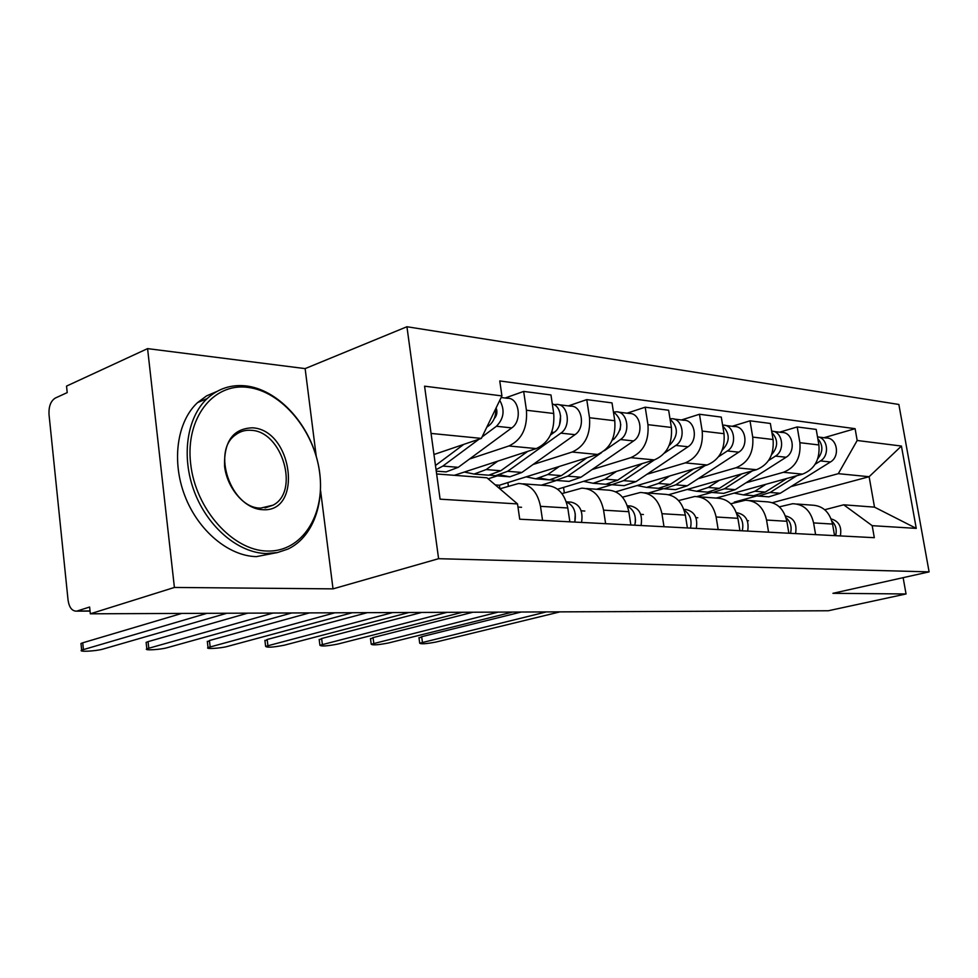 <?xml version="1.0" encoding="UTF-8"?>
<svg xmlns="http://www.w3.org/2000/svg" width="978" height="978" viewBox="0 0 978 978"><rect width="100%" height="100%" fill="white"/><g stroke="black" fill="none" stroke-linecap="round" stroke-linejoin="round"><path stroke-width="1.47" d="M147.58 348.62L174.402 587.448L90.331 613.805L828.268 610.761L906.044 593.964L832.938 593.316L929.1 571.873L898.855 404.464L406.934 326.738L305.136 368.608L147.58 348.62L66.528 386.102L67.213 392.606L55.281 398.07C50.746 400.968 48.655 406.42 49.01 414.44L68.057 600.089C69.181 607.448 71.993 611.128 76.48 611.14L90.025 610.92M174.402 587.448L333.021 588.866L438.596 558.695L929.1 571.873M90.331 613.805L89.621 607.032L77.286 610.957M906.044 593.964L903.134 577.668M716.189 498.083L802.535 474.134C814.625 469.293 820.09 459.562 818.904 444.953L816.214 429.428L797.192 426.946L799.882 442.692C801.068 457.521 795.579 467.386 783.415 472.301L746.043 482.777M779.332 506.849L792.706 503.719C803.659 504.147 810.628 510.54 813.598 522.912L832.559 524.061C829.601 511.861 822.681 505.553 811.789 505.125L796.899 504.025M832.559 524.061L834.552 535.614M779.613 432.19L797.192 426.946M813.598 522.912L815.603 534.624M711.275 492.533L697.008 496.531M668.818 494.685L756.459 469.709C768.72 464.684 774.246 454.623 773.072 439.513L770.358 423.462L750.004 420.821L752.73 437.105C753.916 452.423 748.341 462.643 736.018 467.753L698.17 478.67M788.867 533.23L786.85 521.286C783.867 508.67 776.85 502.154 765.811 501.738L749.661 500.553M732.204 426.286L750.004 420.821M730.725 503.792L745.407 500.235C756.507 500.65 763.561 507.252 766.556 520.051L768.574 532.179M663.145 488.768L648.231 493.071M615.724 491.812L707.18 464.99C719.588 459.758 725.199 449.33 724.013 433.694L721.287 417.093L699.466 414.256L702.204 431.102C703.39 446.97 697.742 457.57 685.272 462.887L646.971 474.269M739.93 530.687L737.901 518.316C734.881 505.259 727.791 498.523 716.605 498.108L699.038 496.812M681.458 419.978L699.466 414.256M564.33 492.9L563.524 487.423M678.585 500.577L694.735 496.494C705.969 496.91 713.109 503.743 716.128 516.995L718.17 529.55M611.825 484.721L596.556 489.257M557.582 489.22L654.319 459.917C666.886 454.464 672.571 443.645 671.385 427.447L668.634 410.247L645.199 407.203L647.949 424.672C649.123 441.115 643.414 452.117 630.798 457.655L592.069 469.562M687.4 527.949L685.358 515.125C682.314 501.592 675.138 494.623 663.83 494.22L644.685 492.802M626.984 413.193L645.199 407.203M508.377 486.152L507.863 482.582M622.485 497.179L640.333 492.484C651.69 492.888 658.903 499.966 661.947 513.707L664.001 526.726M556.641 480.442L541.237 485.186M499.929 488.78L499.416 485.235L597.509 454.464C610.199 448.78 615.957 437.533 614.771 420.736L612.02 402.899L586.763 399.611L589.514 417.74C590.7 434.807 584.905 446.249 572.167 452.032L533.071 464.489M630.871 525.003L628.817 511.69C625.749 497.655 618.512 490.43 607.081 490.039L586.152 488.499M568.365 405.894L586.763 399.611M561.971 493.609L581.763 488.169C593.23 488.56 600.504 495.895 603.573 510.161L605.626 523.682M497.386 475.858L488.156 478.804M454.281 475.32L536.262 448.596C549.074 442.655 554.893 430.943 553.719 413.486L550.969 394.965L523.67 391.42L526.433 410.247C527.594 427.997 521.751 439.904 508.902 445.968L469.489 459.037M569.856 521.812L567.79 507.985C564.709 493.401 557.411 485.919 545.883 485.528L522.949 483.829M505.125 398.022L523.67 391.42M499.844 488.804L518.523 483.511C530.088 483.89 537.411 491.494 540.492 506.335L542.558 520.394M499.416 485.235L495.32 484.941M772.412 502.68L869.124 476.714L838.305 473.67L790.896 486.628M756.471 496.042L734.27 502.105L734.392 502.79M736.348 502.252L734.27 502.105M824.735 509.734L843.721 504.807L874.503 507.142L869.124 476.714L901.423 446.054L916.252 528.377L872.193 525.675L843.721 504.807M436.64 473.975L486.958 477.79L517.521 503.927L519.721 519.208L874.308 537.692L872.193 525.675M517.521 503.927L440.1 499.171L424.574 386.188L501.922 395.907L481.372 438.401L431.066 433.425M838.305 473.67L857.18 440.491L855.102 428.682L499.77 380.955L501.922 395.907M857.18 440.491L901.423 446.054M406.934 326.738L438.596 558.695M305.136 368.608L316.236 456.286M320.601 490.785L333.021 588.866M433.963 454.513L481.372 438.401M824.002 437.716L855.102 428.682M916.252 528.377L874.503 507.142M831.887 521.127C835.823 525.003 837.07 529.844 835.615 535.675M419.036 638.121L421.677 636.702L521.237 612.02M831.129 518.915C838.892 521.14 841.96 526.812 840.346 535.92M546.335 611.922L419.709 643.194C420.919 644.257 426.432 643.854 436.274 641.984L560.015 611.861M753.842 495.699L758.622 496.078L770.114 492.46L796.838 475.711M764.075 496.494L768.781 496.861L780.248 493.267L830.42 461.983C840.53 456.384 837.107 437.411 826.129 437.985L818.378 437.019M815.2 464.208L820.444 460.919C829.943 455.614 827.743 437.777 817.498 436.848M749.05 495.333L753.769 495.699L765.285 492.068L786.96 478.45M734.099 493.108L743.39 494.892L754.93 491.237L765.957 484.281M817.779 458.731C823.207 451.738 823.219 445.051 817.816 438.657M785.994 517.692C790.542 521.616 792.046 526.824 790.505 533.316M370.528 639.013L373.046 637.583L472.936 612.228M785.395 515.956L785.542 515.956C793.83 517.863 797.18 523.731 795.566 533.585M498.169 612.118L371.2 644.209C372.459 645.346 378.193 644.954 388.413 642.998L512.668 612.057M736.886 514.073C742.07 517.985 743.855 523.56 742.241 530.809M319.256 639.967L321.628 638.512L421.726 612.436M748.451 520.761L747.278 520.687L748.451 520.761M736.446 512.802L737.522 512.863C745.921 514.819 749.295 520.895 747.657 531.091M447.056 612.338L319.916 645.26C321.236 646.507 327.214 646.103 337.838 644.062L462.447 612.265M707.876 492.117L712.84 492.533L724.466 488.78L752.424 470.858M718.903 492.998L723.671 493.364L735.26 489.648L786.104 457.239C796.349 451.433 792.901 431.836 781.777 432.459L773.378 431.42M768.622 460.479L775.456 456.103C785.468 450.393 782.522 431.151 771.654 431.151M702.901 491.763L707.669 492.13L719.319 488.364L741.874 473.865M687.204 489.452L696.605 491.274L708.28 487.472L719.441 480.259M771.605 454.648C778.182 446.983 778.28 439.611 771.886 432.533M658.817 488.303L663.989 488.755L675.737 484.856L705.04 465.614M670.737 489.269L675.541 489.648L687.277 485.785L738.745 452.178C749.124 446.139 745.652 425.895 734.38 426.567L725.26 425.43M718.561 456.726L727.351 450.956C737.767 444.868 734.282 424.452 722.986 425.149L722.608 425.149M653.634 487.949L658.463 488.328L670.236 484.403L693.744 468.927M637.13 485.54L646.629 487.411L658.426 483.462L669.734 475.968M722.204 450.173C730.028 441.86 730.211 433.816 722.754 426.041M247.507 387.337C213.118 382.85 185.209 418.205 190.661 463.816C195.6 509.391 232.825 550.687 267.336 551.054C301.933 552.093 325.295 515.174 319.684 473.034C314.537 430.919 281.847 391.163 247.507 387.337M266.236 553.524C238.534 552.937 208.045 527.521 194.573 492.301C181.003 457.117 186.688 417.545 207.153 398.584C218.204 388.559 231.138 384.33 245.955 385.907C277.043 389.476 307.41 421.628 317.104 459.477C326.982 497.313 314.965 536.311 287.972 549.061L277.495 552.546L266.236 553.524M252.41 427.814C292.899 429.709 303.4 513.267 262.324 509.66C245.087 509.037 227.079 488.572 224.573 466.237C223.864 441.347 233.143 428.535 252.41 427.814M260.735 508.095L273.021 505.186C299.855 491.689 282.397 431.445 251.322 430.32C245.356 429.819 240.038 431.371 235.38 434.978C211.407 451.396 231.321 508.633 260.735 508.095M277.104 552.619L256.383 556.629C228.705 556.091 198.265 530.871 184.854 495.846C171.358 460.87 177.091 421.494 197.568 402.581L206.639 395.846L216.81 391.506M684.184 510.259C690.052 514.086 692.155 520.027 690.468 528.108M264.965 640.969L267.177 639.49L367.337 612.668M697.803 517.753L695.92 517.643L697.803 517.753M683.891 509.428L686.043 509.538C694.539 511.555 697.962 517.839 696.287 528.413M392.716 612.558L265.625 646.372C267.006 647.729 273.241 647.338 284.305 645.199L409.085 612.485M627.497 506.249C634.111 509.88 636.544 516.188 634.808 525.198M207.385 642.02L209.426 640.529L309.439 612.9M635.492 519.709L635.321 522.692M643.39 514.514L640.7 514.367L643.39 514.514M627.338 505.797L630.724 505.981C639.319 508.047 642.766 514.562 641.067 525.528M334.831 612.803L208.021 647.558C204.744 649.306 220.759 648.353 227.544 646.409L352.288 612.729M566.372 502.032C573.756 505.308 576.555 511.995 574.783 522.069M146.211 643.145L146.125 642.375L148.057 641.641L247.703 613.157M575.272 513.878L574.819 521.922M584.82 511.029L581.189 510.834L584.82 511.029M566.311 501.873L571.128 502.13C579.807 504.269 583.279 511.029 581.555 522.423M273.058 613.047L146.822 648.805C143.228 650.676 160.392 649.722 167.262 647.68L291.701 612.974M606.36 484.22L611.739 484.709L623.609 480.65L654.38 459.892M619.257 485.296L624.111 485.663L635.969 481.641L688.035 446.75C698.549 440.479 695.04 419.513 683.646 420.247L673.732 419.012M664.429 453.12L675.81 445.442C686.36 439.11 682.84 417.973 671.421 418.718L670.003 418.829M600.957 483.878L605.822 484.257L617.717 480.174L642.253 463.572M583.56 481.347L593.157 483.266L605.064 479.159L616.495 471.372M669.221 445.332L669.979 444.819C678.439 435.675 678.475 427.117 670.052 419.134M620.101 429.917L620.749 424.538M550.113 479.843L555.736 480.381L567.717 476.152L601.409 452.741M564.123 481.029L569.013 481.408L580.969 477.215L633.585 440.931C644.221 434.391 640.7 412.667 629.184 413.462L618.377 412.117M604.453 450.626L620.455 439.525C631.116 432.924 627.583 411.017 616.042 411.824L614.001 412.068M540.211 478.144L549.391 479.892L561.384 475.638L587.057 457.741M526.115 476.861L535.785 478.829L547.79 474.538L559.343 466.445M612.167 440.247L614.172 438.853C622.998 428.67 622.741 419.648 613.389 411.787M559.526 424.807L560.602 415.784M489.685 475.125L495.553 475.724L507.631 471.298L560.834 433.144C571.604 426.261 568.059 403.523 556.409 404.403L554.123 404.721M500.32 474.917L509.844 476.824L521.885 472.447L574.991 434.66C585.736 427.851 582.203 405.295 570.577 406.163L558.768 404.696M483.792 474.807L488.731 475.198L500.809 470.748L527.717 451.384M464.354 472.032L474.073 474.061L486.176 469.574L497.814 461.127M550.516 434.965L554.061 432.423C563.572 426.286 562.326 406.298 552.301 403.938M81.064 644.343L80.978 643.487L82.727 642.815L181.725 613.426M517.973 507.056L521.555 507.276L517.973 507.069M206.969 613.328L81.663 650.125C77.714 652.143 96.174 651.189 103.118 649.05L226.933 613.243M494.208 418.621C496.971 415.552 497.606 411.995 496.103 407.936M436.041 469.684L442.851 466.078L479.024 439.195M441.164 471.518L446.115 471.897L458.242 467.325L511.751 427.899C522.594 420.772 519.049 397.349 507.325 398.291L501.139 397.52M482.081 436.921L496.433 426.261C503.951 418.523 505.064 409.904 499.758 400.381M495.834 410.185L496.738 409.868M435.467 465.504L463.768 444.391M486.787 427.203L489.11 425.479C493.841 421.518 496.066 415.907 495.76 408.645M508.902 445.968L536.262 448.596M572.167 452.032L597.509 454.464M630.798 457.655L654.319 459.917M685.272 462.887L707.18 464.99M736.018 467.753L756.459 469.709M783.415 472.301L802.535 474.134M603.573 510.161L628.817 511.69M661.947 513.707L685.358 515.125M716.128 516.995L737.901 518.316M766.556 520.051L786.85 521.286M540.492 506.335L567.79 507.985M589.514 417.74L614.771 420.736M647.949 424.672L671.385 427.447M702.204 431.102L724.013 433.694M752.73 437.105L773.072 439.513M799.882 442.692L818.904 444.953M526.433 410.247L553.719 413.486M422.423 642.277L421.677 636.702M770.114 492.46L780.248 493.267M820.444 460.919L830.42 461.983M754.93 491.237L765.285 492.068M373.792 643.304L373.046 637.583M322.361 644.392L321.628 638.512M724.466 488.78L735.26 489.648M775.456 456.103L786.104 457.239M708.28 487.472L719.319 488.364M675.737 484.856L687.277 485.785M727.351 450.956L738.745 452.178M658.426 483.462L670.236 484.403M267.911 645.553L267.177 639.49M210.148 646.776L209.426 640.529M148.766 648.084L148.057 641.641M623.609 480.65L635.969 481.641M675.81 445.442L688.035 446.75M605.064 479.159L617.717 480.174M567.717 476.152L580.969 477.215M620.455 439.525L633.585 440.931M547.79 474.538L561.384 475.638M612.803 438.706L614.172 438.853M507.631 471.298L521.885 472.447M560.834 433.144L574.991 434.66M486.176 469.574L500.809 470.748M551.714 432.166L554.061 432.423M83.411 649.465L82.727 642.815M442.851 466.078L458.242 467.325M496.433 426.261L511.751 427.899M487.692 425.32L489.11 425.479M90.049 611.103L76.48 611.14M419.709 643.194L418.963 637.644M758.622 496.078L768.781 496.861M743.39 494.892L753.769 495.699M371.2 644.209L370.466 638.5M319.916 645.26L319.183 639.392M712.84 492.533L723.671 493.364M696.605 491.274L707.669 492.13M663.989 488.755L675.541 489.648M646.629 487.411L658.463 488.328M273.021 505.186L265.05 507.912M197.568 402.581L207.153 398.584M265.625 646.372L264.891 640.333M208.021 647.558L207.312 641.323M146.822 648.805L146.125 642.375M611.739 484.709L624.111 485.663M593.157 483.266L605.822 484.257M555.736 480.381L569.013 481.408M535.785 478.829L549.391 479.892M495.553 475.724L509.844 476.824M474.073 474.061L488.731 475.198M81.663 650.125L80.978 643.487M436.249 471.139L446.115 471.897"/></g></svg>
